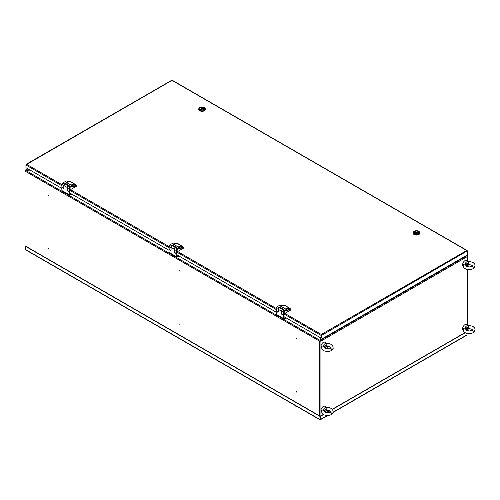 <?xml version="1.0" encoding="UTF-8"?>
<svg xmlns="http://www.w3.org/2000/svg" width="500" height="500" viewBox="0 0 500 500"><rect width="100%" height="100%" fill="white"/><g stroke="black" fill="none" stroke-linecap="round" stroke-linejoin="round"><path stroke-width="0.75" d="M465.931 255.781L467.119 255.631A0.656 0.375 120 0 1 467.575 255.9L467.575 261.119M468.231 266.25L468.381 266.163A1.087 0.631 -60 0 1 467.612 265.719A1.087 0.631 -60 0 1 468.381 264.381A1.087 0.631 -60 0 1 469.15 264.825A1.087 0.631 -60 0 1 468.381 266.163L468.231 266.25A1.306 0.756 -60 0 1 467.575 266.312L467.575 266.781M467.575 269.575L467.575 325.131M468.231 330.262L468.381 330.175A1.087 0.631 -60 0 1 467.612 329.731A1.087 0.631 -60 0 1 468.381 328.394A1.087 0.631 -60 0 1 469.15 328.844A1.087 0.631 -60 0 1 468.381 330.175L468.231 330.262A1.306 0.756 -60 0 1 467.575 330.331L467.575 330.625A0.656 0.375 120 0 1 467.556 330.788M48.562 195L48.788 195.769L48.562 195M48.519 194.981L48.881 195.613L48.519 194.981M48.562 248.344L48.788 249.119L48.562 248.344M48.519 248.325L48.881 248.956L48.519 248.325M179.762 324.094L179.994 324.862L179.762 324.094M179.719 324.075L180.081 324.706L179.719 324.075M179.762 270.75L179.994 271.519L179.762 270.75M179.719 270.731L180.081 271.356L179.719 270.731M296.181 391.312L296.413 392.081L296.181 391.312M296.137 391.287L296.506 391.919L296.137 391.287M296.181 337.962L296.413 338.731L296.181 337.962M296.137 337.944L296.506 338.575L296.137 337.944M320.019 415.819L320.019 341.087L320.462 340.619L320.462 337.719M319.744 415.975L319.744 341.25L25 171.081L25 245.806L319.744 415.975A0.656 0.375 120 0 0 320.206 416.244L320.462 415.9M319.881 416.275L25.137 246.106A0.656 0.375 -60 0 1 25 245.806M25 171.081A0.656 0.375 -60 0 1 25.463 170.281L30.194 170.131M320.462 340.3L320.206 340.45A0.656 0.375 120 0 0 319.744 341.25M465.869 255.819L466.794 255.819L320.531 340.262L320.531 337.756M320.994 410.769L320.994 415.788A0.656 0.375 60 0 1 320.531 416.056L320.531 415.9M467.256 260.9L467.256 256.619A0.656 0.375 -120 0 0 466.794 255.819M320.163 340.8L320.712 340.906L320.531 340.262A0.656 0.375 60 0 1 320.994 341.062L320.994 346.081M320.712 340.906L320.994 341.062A0.656 0.375 0 0 1 320.069 341.062L320.025 341.037M323.331 414.438L320.994 415.788A0.656 0.375 180 0 1 320.069 415.788L320.019 415.763M320.994 341.062L467.256 256.619A0.656 0.375 0 0 0 467.256 256.087L467.069 255.981M30.125 170.094L25.787 170.094L27.956 168.844M25.337 170.369L25.325 170.362A0.656 0.375 60 0 1 25.787 170.094L25.787 170.131M319.825 416.244L320.131 419.656L320.163 416.262M320.131 419.656L320.387 416.138M466.994 333.469L466.994 334.869L466.375 335.225M26.2 249.956L25.587 249.606L25.587 246.369M320.1 419.319L320.1 416.287M50.138 263.962L50.625 264.669L51.744 264.925A1.506 0.869 180 0 1 50.637 264.669A1.506 0.869 180 0 1 50.275 264.331M172.65 334.694L174.262 335.662A1.506 0.869 180 0 1 174.031 335.656A1.506 0.869 180 0 1 172.787 335.069M295.55 406.069L296.775 406.394A1.506 0.869 180 0 1 295.569 406.075L295.169 405.431M342.394 407.025A1.506 0.869 180 0 1 342.156 407.206A1.506 0.869 180 0 1 341.838 407.35L342.425 407.006M444.031 348.344A1.506 0.869 180 0 1 443.787 348.531A1.506 0.869 180 0 1 443.475 348.669L444.056 348.331M468.881 328.069L467.738 327.406A1.306 0.756 120 0 0 466.731 327.756A1.306 0.756 120 0 0 466.163 329.069A1.306 0.756 120 0 0 466.431 329.669L467.575 330.331A1.306 0.756 -60 0 1 467.375 329.281A1.306 0.756 -60 0 1 468.231 328.131A1.306 0.756 -60 0 1 468.881 328.069A1.306 0.756 -60 0 1 469.15 328.663A1.306 0.756 -60 0 1 469.15 328.756M468.106 327.919L468.769 326.05A3.137 1.812 120 0 0 468.431 325.7A3.137 1.812 120 0 0 464.85 328.306L465.712 328.475L465.85 329.725L466.625 330.412C468.056 331.131 469.756 331.138 471.719 330.438A1.306 0.756 -120 0 0 471.681 330.456M464.85 328.306C464.019 327.831 463.525 328.069 463.363 329.019L463.431 328.631C463.413 333.275 465.044 332.262 466.225 333.244C468.894 333.963 471.15 333.787 473 332.719A1.306 0.756 -120 0 0 473.019 332.706A1.306 0.756 -120 0 0 473.275 332.044A1.306 0.756 -120 0 0 472.694 330.781A1.306 0.756 -120 0 0 471.719 330.438M468.431 325.7L466.65 324.519A3.269 1.887 120 0 0 464.119 325.319A3.269 1.887 120 0 0 462.65 328.644A3.269 1.887 120 0 0 463.263 330.1M467.2 330.675A3.137 1.812 120 0 0 467.581 330.331M468.881 264.05L467.738 263.394A1.306 0.756 120 0 0 466.731 263.744A1.306 0.756 120 0 0 466.163 265.056A1.306 0.756 120 0 0 466.431 265.656L467.575 266.312A1.306 0.756 -60 0 1 467.375 265.269A1.306 0.756 -60 0 1 468.231 264.119A1.306 0.756 -60 0 1 468.881 264.05A1.306 0.756 -60 0 1 469.15 264.65A1.306 0.756 -60 0 1 469.15 264.744M468.106 263.906L468.769 262.031A3.137 1.812 120 0 0 468.431 261.681A3.137 1.812 120 0 0 464.85 264.294L465.712 264.462L465.85 265.712L466.625 266.394C468.056 267.113 469.756 267.125 471.719 266.425A1.306 0.756 -120 0 0 471.681 266.444L472.312 265.894L472.156 265.356L469.144 264.5M464.85 264.294C464.019 263.819 463.525 264.056 463.363 265.006L463.431 264.619C463.413 269.262 465.044 268.25 466.225 269.231C468.894 269.95 471.15 269.775 473 268.7A1.306 0.756 -120 0 0 473.019 268.694A1.306 0.756 -120 0 0 473.275 268.031A1.306 0.756 -120 0 0 472.694 266.769A1.306 0.756 -120 0 0 471.719 266.425M468.431 261.681L466.65 260.506A3.269 1.887 120 0 0 464.119 261.306A3.269 1.887 120 0 0 462.65 264.631A3.269 1.887 120 0 0 463.263 266.087M467.2 266.663A3.137 1.812 120 0 0 467.581 266.319M327.2 409.862L326.056 409.206A1.306 0.756 120 0 0 325.05 409.556A1.306 0.756 120 0 0 324.481 410.869A1.306 0.756 120 0 0 324.75 411.469L325.894 412.125A1.306 0.756 -60 0 1 325.694 411.081A1.306 0.756 -60 0 1 326.55 409.931A1.306 0.756 -60 0 1 327.2 409.862A1.306 0.756 -60 0 1 327.475 410.462A1.306 0.756 -60 0 1 327.469 410.556M321.944 410.1L321.688 410.819L321.944 410.1L323.175 410.106L324.338 410.925L324.031 411.744M327.463 410.312L328.9 410.456L330.7 411.569L330.006 412.256A1.306 0.756 60 0 1 330.037 412.238A1.306 0.756 60 0 1 331.069 412.638A1.306 0.756 60 0 1 331.594 413.981A1.306 0.756 60 0 1 331.337 414.506A1.306 0.756 60 0 1 331.319 414.513C329.625 415.6 327.256 415.731 324.219 414.919C323.381 414.519 321.287 413.85 321.75 410.431M326.425 409.719L327.088 407.844A3.137 1.812 120 0 0 326.75 407.494A3.137 1.812 120 0 0 323.175 410.106M326.75 407.494L324.975 406.319A3.269 1.887 120 0 0 322.438 407.119A3.269 1.887 120 0 0 320.975 410.444A3.269 1.887 120 0 0 321.587 411.9M325.519 412.475A3.137 1.812 120 0 0 325.9 412.131A1.306 0.756 -60 0 0 326.55 412.062L326.7 411.975A1.087 0.631 -60 0 1 325.931 411.531A1.087 0.631 -60 0 1 326.7 410.194A1.087 0.631 -60 0 1 327.475 410.637A1.087 0.631 -60 0 1 326.7 411.975L326.55 412.062M327.2 345.85L326.056 345.194A1.306 0.756 120 0 0 325.05 345.544A1.306 0.756 120 0 0 324.481 346.856A1.306 0.756 120 0 0 324.75 347.456L325.894 348.113A1.306 0.756 -60 0 1 325.694 347.069A1.306 0.756 -60 0 1 326.55 345.913A1.306 0.756 -60 0 1 327.2 345.85A1.306 0.756 -60 0 1 327.475 346.45A1.306 0.756 -60 0 1 327.469 346.544M321.944 346.087L321.688 346.8L321.944 346.087L323.175 346.094L324.338 346.912L324.031 347.731M327.463 346.294L328.9 346.438L330.7 347.556L330.006 348.244A1.306 0.756 60 0 1 330.037 348.225A1.306 0.756 60 0 1 331.069 348.625A1.306 0.756 60 0 1 331.594 349.963A1.306 0.756 60 0 1 331.337 350.487A1.306 0.756 60 0 1 331.319 350.5C329.625 351.587 327.256 351.719 324.219 350.9C323.381 350.506 321.287 349.837 321.75 346.413M326.425 345.706L327.088 343.831A3.137 1.812 120 0 0 326.75 343.481A3.137 1.812 120 0 0 323.175 346.094M326.75 343.481L324.975 342.3A3.269 1.887 120 0 0 322.438 343.106A3.269 1.887 120 0 0 320.975 346.431A3.269 1.887 120 0 0 321.587 347.887M325.519 348.462A3.137 1.812 120 0 0 325.9 348.119A1.306 0.756 -60 0 0 326.55 348.05L326.7 347.962A1.087 0.631 -60 0 1 325.931 347.512A1.087 0.631 -60 0 1 326.7 346.181A1.087 0.631 -60 0 1 327.475 346.625A1.087 0.631 -60 0 1 326.7 347.962L326.55 348.05M467.238 250.938L321.625 335.363L321.312 334.475L466.744 250.512L467.362 250.869L466.744 250.512L467.362 251.225L467.362 254.956L322.55 338.562L321.625 338.031L321.312 334.475L321.006 338.031L321.006 335.363L284.356 314.206M321.35 335.206L321.625 338.031M171.694 80.519L172.312 80.519M466.744 250.512L172 80.344L26.081 164.731M321.312 334.794L321.281 335.206M61.919 185.781L25.956 165.019L25.956 167.688L61.869 188.419M69.719 192.95L169.044 250.3M176.9 254.831L276.225 312.175M284.081 316.712L321.006 338.031M419.837 233.069A3.356 1.938 180 0 1 419.844 233.119A3.356 1.938 180 0 1 417.769 234.913A3.356 1.938 180 0 1 414.106 234.494A3.356 1.938 180 0 1 413.125 233.119A3.356 1.938 180 0 1 413.125 233.069M414.106 234.387A3.356 1.938 180 0 1 413.125 233.012A3.356 1.938 -0 0 0 414.106 234.387A3.356 1.938 -0 0 0 417.769 234.806A3.356 1.938 -0 0 0 419.844 233.012A3.356 1.938 180 0 1 417.769 234.806A3.356 1.938 180 0 1 414.106 234.387M416.163 232.969L417.6 232.169L415.65 231.881L416.144 233.6M414.913 233.238A2.219 1.281 -0 0 0 417.331 233.519A2.219 1.281 -0 0 0 418.706 232.331A2.219 1.281 -0 0 0 418.056 231.425A2.219 1.281 -0 0 0 415.631 231.144A2.219 1.281 -0 0 0 414.263 232.331A2.219 1.281 -0 0 0 414.913 233.238M418.288 233.081A2.219 1.281 -0 0 0 418.056 232.919A2.219 1.281 -0 0 0 417.6 232.719M418.856 231.431L418.45 231.194A2.781 1.606 -0 0 0 414.513 231.194A2.781 1.606 -0 0 0 414.513 233.469A2.781 1.606 -0 0 0 418.45 233.469A2.781 1.606 -0 0 0 418.45 231.194L418.856 231.431A3.356 1.938 180 0 1 419.844 232.8A3.356 1.938 180 0 1 417.769 234.594A3.356 1.938 180 0 1 414.106 234.175A3.356 1.938 180 0 1 413.125 232.8A3.356 1.938 180 0 1 414.106 231.431L414.513 231.194M415.65 232.638A2.219 1.281 -0 0 0 414.675 233.081M415.65 233.375L415.65 231.881L415.725 233.538M205.481 109.306A3.356 1.938 180 0 1 205.481 109.362A3.356 1.938 180 0 1 203.406 111.156A3.356 1.938 180 0 1 199.75 110.731A3.356 1.938 180 0 1 198.762 109.362A3.356 1.938 180 0 1 198.769 109.306M199.75 110.625A3.356 1.938 180 0 1 198.762 109.256A3.356 1.938 -0 0 0 199.75 110.625A3.356 1.938 -0 0 0 203.406 111.044A3.356 1.938 -0 0 0 205.481 109.256A3.356 1.938 180 0 1 203.406 111.044A3.356 1.938 180 0 1 199.75 110.625M201.8 109.206L203.244 108.406L201.294 108.125L201.8 109.206M200.55 109.481A2.219 1.281 -0 0 0 202.975 109.756A2.219 1.281 -0 0 0 204.344 108.575A2.219 1.281 -0 0 0 203.694 107.669A2.219 1.281 -0 0 0 201.275 107.387A2.219 1.281 -0 0 0 199.9 108.575A2.219 1.281 -0 0 0 200.55 109.481M203.931 109.319A2.219 1.281 -0 0 0 203.694 109.162A2.219 1.281 -0 0 0 203.244 108.956M204.5 107.669L204.094 107.438A2.781 1.606 -0 0 0 200.156 107.438A2.781 1.606 -0 0 0 200.156 109.706A2.781 1.606 -0 0 0 204.094 109.706A2.781 1.606 -0 0 0 204.094 107.438L204.5 107.669A3.356 1.938 180 0 1 205.481 109.044A3.356 1.938 180 0 1 203.406 110.831A3.356 1.938 180 0 1 199.75 110.412A3.356 1.938 180 0 1 198.762 109.044A3.356 1.938 180 0 1 199.75 107.669L200.156 107.438M201.294 108.875A2.219 1.281 -0 0 0 200.319 109.319M201.294 109.606L201.294 108.125L201.363 109.775M285.744 317.675L284.163 318.494L283.894 315.219M284.081 315.325L283.619 315.594L282.325 314.844A1.044 0.606 60 0 1 281.581 313.562L281.581 311.219A1.175 0.681 -60 0 1 282.794 309.662M283.619 315.594L283.619 318.581A1.044 0.606 120 0 0 283.831 319.056A1.044 0.606 120 0 0 284.356 319.006L286.206 317.938M283.831 319.056L276.444 314.788A1.044 0.606 -60 0 1 276.225 314.312L276.225 311.325L277.519 312.069A1.044 0.606 60 0 0 278.044 312.125A1.044 0.606 60 0 0 278.256 311.644L278.256 309.3A1.175 0.681 -60 0 1 278.769 308.113A1.175 0.681 -60 0 1 279.675 307.8L282.85 309.631M284.819 311.7L284.188 312.362L284.819 311.7M286.8 310.119L290.688 309.144L291.006 309.831L284.356 313.669L284.356 314.95L283.706 315.325L282.419 314.688A1.044 0.606 -120 0 1 281.675 313.406L281.675 311.375A1.306 0.756 -60 0 1 282.6 309.775L283.525 309.244L280.012 307.219L279.088 307.75A1.306 0.756 120 0 0 278.163 309.35L276.319 308.281L276.319 311.056M280.012 307.994L280.012 307.219M278.256 311.675L277.95 311.856A1.044 0.606 -120 0 1 277.425 311.806L276.319 311.163M277.95 311.856A1.044 0.606 -120 0 0 278.163 311.375L278.163 309.35M291 309.375L289.569 308.494L286.406 309.3M282.6 309.775L284.45 310.844L286.588 309.606A0.781 0.45 -60 0 1 286.737 309.544L285.906 308.606L288.856 307.863L284.425 305.306L281.475 306.044L279.531 305.381L286.806 309.719A0.656 0.375 120 0 0 286.681 309.769L284.544 311.006A1.175 0.681 120 0 0 283.706 312.444L283.706 315.325M283.625 305.113L280.494 305.881M291.006 309.438L286.65 310.531L286.794 309.675M289.569 308.494L289.544 308.512A1.306 0.756 -60 0 0 289.262 307.906L284.825 305.344A1.306 0.756 120 0 0 284.425 305.306L281.475 306.044M178.562 255.794L176.981 256.613L176.713 253.337M176.9 253.444L176.438 253.713L175.144 252.963A1.044 0.606 60 0 1 174.406 251.688L174.406 249.338A1.175 0.681 -60 0 1 175.619 247.781M176.438 253.713L176.438 256.7A1.044 0.606 120 0 0 176.656 257.175A1.044 0.606 120 0 0 177.175 257.125L179.025 256.062M176.656 257.175L169.262 252.913A1.044 0.606 -60 0 1 169.044 252.431L169.044 249.444L170.338 250.194A1.044 0.606 60 0 0 170.863 250.244A1.044 0.606 60 0 0 171.081 249.762L171.081 247.419A1.175 0.681 -60 0 1 171.594 246.231A1.175 0.681 -60 0 1 172.5 245.919L175.675 247.75M177.638 249.819L177.006 250.481L177.638 249.819M179.619 248.238L183.512 247.262L183.831 247.95L177.175 251.794L177.175 253.075L176.531 253.444L175.238 252.806A1.044 0.606 -120 0 1 174.5 251.525L174.5 249.5A1.306 0.756 -60 0 1 175.419 247.9L176.344 247.362L172.831 245.338L171.912 245.869A1.306 0.756 120 0 0 170.987 247.469L169.137 246.406L169.137 249.175M172.831 246.112L172.831 245.338M171.075 249.8L170.769 249.975A1.044 0.606 -120 0 1 170.244 249.925L169.137 249.288M170.769 249.975A1.044 0.606 -120 0 0 170.987 249.5L170.987 247.469M183.825 247.494L182.387 246.619L179.231 247.419M179.619 247.794L178.731 246.725L181.675 245.987L177.244 243.425L174.294 244.169L172.356 243.506L179.625 247.838A0.656 0.375 120 0 0 179.5 247.887L177.362 249.125A1.175 0.681 120 0 0 176.531 250.562L176.531 253.444M176.444 243.231L173.319 244.006M183.831 247.556L179.475 248.65L179.65 247.831M71.381 193.912L69.8 194.731L69.538 191.456M69.719 191.569L69.256 191.831L67.962 191.088A1.044 0.606 60 0 1 67.225 189.806L67.225 187.456A1.175 0.681 -60 0 1 68.438 185.906M69.256 191.831L69.256 194.819A1.044 0.606 120 0 0 69.475 195.3A1.044 0.606 120 0 0 70 195.244L71.844 194.181M69.475 195.3L62.081 191.031A1.044 0.606 -60 0 1 61.869 190.55L61.869 187.562L63.163 188.312A1.044 0.606 60 0 0 63.681 188.363A1.044 0.606 60 0 0 63.9 187.887L63.9 185.538A1.175 0.681 -60 0 1 64.412 184.356A1.175 0.681 -60 0 1 65.319 184.037L68.494 185.875M70.456 187.938L69.825 188.606L70.456 187.938M72.444 186.363L76.331 185.381L76.65 186.069L70 189.913L70 191.194L69.35 191.569L68.056 190.925A1.044 0.606 -120 0 1 67.319 189.644L67.319 187.619A1.306 0.756 -60 0 1 68.244 186.019L69.162 185.487L65.656 183.456L64.731 183.994A1.306 0.756 120 0 0 63.806 185.594L61.956 184.525L61.956 187.3M65.656 184.231L65.656 183.456M63.9 187.919L63.587 188.1A1.044 0.606 -120 0 1 63.069 188.044L61.956 187.406M63.587 188.1A1.044 0.606 -120 0 0 63.806 187.619L63.806 185.594M76.644 185.613L75.206 184.737L72.05 185.538M72.438 185.919L71.55 184.844L74.5 184.106L70.062 181.544L67.112 182.288L65.175 181.625L72.45 185.956A0.656 0.375 120 0 0 72.325 186.006L70.181 187.244A1.175 0.681 120 0 0 69.35 188.688L69.35 191.569M69.262 181.356L66.137 182.125M76.65 185.675L72.294 186.769L72.469 185.95M75.206 184.737L75.169 184.744A1.044 0.606 120 0 0 74.631 184.45L71.562 185.25M466.656 255.369L467.119 255.631M320.206 340.45L25.463 170.281M326.356 412.694L329.781 410.719M332.344 409.237L465.012 332.638M467.256 324.919L467.256 269.513M320.994 346.756L320.994 410.1M320.069 341.062L320.069 415.788M466.994 334.869L333.263 412.075M327.325 415.5L320.444 419.481M319.825 419.481L25.587 249.606M51.638 264.862A1.569 0.906 180 0 1 50.594 264.6A1.569 0.906 180 0 1 50.138 264M174.156 335.6A1.569 0.906 180 0 1 174.025 335.594A1.569 0.906 180 0 1 172.65 334.731M296.675 406.337A1.569 0.906 180 0 1 295.525 406.006A1.569 0.906 180 0 1 295.169 405.469M26.569 164.306L61.919 184.719M70.456 189.644L169.1 246.594M177.638 251.525L276.281 308.475M284.819 313.406L321.312 334.475M70 190.444L169.1 247.662M177.175 252.325L276.281 309.544M416.231 232.969L416.231 233.606M417.6 232.169L417.6 233.438L417.587 232.188M201.875 109.206L201.875 109.85M201.788 109.838L201.788 109.194M203.225 109.688L203.225 108.431M281.581 311.219L278.256 309.3M276.225 314.312L283.619 318.581M286.681 309.769L279.381 305.45L277.244 306.681L279.088 307.75M276.281 311.112L276.281 308.231L277.244 306.681A1.306 0.756 120 0 0 276.319 308.281L276.319 308.175A1.175 0.681 -60 0 1 277.15 306.737L279.288 305.5M283.525 315.325L283.525 312.444L281.675 311.375M283.706 312.444L283.525 312.444A1.306 0.756 -60 0 1 284.45 310.844L284.544 311.006M284.1 305.338L283.669 305.087M289.506 308.519A1.044 0.606 120 0 0 288.994 308.206L286.044 308.95L285.906 308.606M288.994 308.206L288.856 307.863A1.306 0.756 -60 0 1 289.262 307.906L290.863 309.2M281.288 306.069L279.488 305.375M284.219 305.356L284.825 305.344M174.406 249.338L171.081 247.419M169.044 252.431L176.438 256.7M175.419 247.9L177.269 248.962L179.412 247.731L172.2 243.569L170.062 244.806L171.912 245.869M169.1 249.231L169.1 246.35L170.062 244.806A1.306 0.756 120 0 0 169.137 246.406L169.137 246.3A1.175 0.681 -60 0 1 169.969 244.856L172.113 243.619M176.344 253.444L176.344 250.562L174.5 249.5M176.531 250.562L176.344 250.562A1.306 0.756 -60 0 1 177.269 248.962L177.362 249.125M176.919 243.456L176.488 243.206M182.325 246.644A1.044 0.606 120 0 0 181.812 246.325L178.863 247.069L178.731 246.725M181.812 246.325L181.675 245.987A1.306 0.756 -60 0 1 182.081 246.025L177.644 243.469A1.306 0.756 120 0 0 177.244 243.425L174.294 244.169M183.681 247.325L182.081 246.025A1.306 0.756 -60 0 1 182.35 246.625L182.362 246.631M174.106 244.194L172.306 243.494M177.037 243.475L177.644 243.469M179.575 248.45L179.65 247.662L178.875 247.256M67.225 187.456L63.9 185.538M61.869 190.55L69.256 194.819M68.244 186.019L70.088 187.087L72.231 185.85L65.025 181.688L62.881 182.925L64.731 183.994M61.919 187.35L61.919 184.469L62.881 182.925A1.306 0.756 120 0 0 61.956 184.525L61.956 184.419A1.175 0.681 -60 0 1 62.787 182.975L64.931 181.744M69.162 191.569L69.162 188.688L67.319 187.619M69.35 188.688L69.162 188.688A1.306 0.756 -60 0 1 70.088 187.087L70.181 187.244M69.744 181.581L69.306 181.331M71.569 185.3L71.55 184.844M74.631 184.45L74.5 184.106A1.306 0.756 -60 0 1 74.9 184.144L70.462 181.588A1.306 0.756 120 0 0 70.062 181.544L67.112 182.288M76.5 185.444L74.9 184.144A1.306 0.756 -60 0 1 75.169 184.744M66.931 182.312L65.138 181.612M69.856 181.6L70.462 181.588M72.394 186.575L72.469 185.781L71.7 185.375M467.444 255.6L466.844 255.256M465.188 332.756L332.475 409.381M329.975 410.825L326.65 412.744M323.506 414.556L320.856 416.087M467.444 256.35L467.444 261.031M467.444 269.55L467.444 325.044M27.763 168.731L25.456 170.062M320.381 419.731L327.725 415.494M331.337 414.506L333.194 412.356L466.781 335.213M25.8 249.944L319.881 419.731M468.088 325.681C471.156 325.662 473.056 326.175 473.787 327.212C476.381 328.606 473.994 332.881 473.019 332.706M469.144 328.512L472.156 329.369L472.312 329.913L471.7 330.45M468.088 261.663C471.156 261.65 473.056 262.162 473.787 263.194C476.381 264.594 473.994 268.869 473.019 268.694M324.188 411.494L325.25 412.362C326.613 412.925 328.206 412.881 330.037 412.238M333.194 412.356C332.512 407.181 331.125 408.831 329.444 407.681L326.406 407.481M324.188 347.481L325.25 348.35C326.613 348.906 328.206 348.869 330.037 348.225M331.337 350.487L333.194 348.344C332.512 343.162 331.125 344.812 329.444 343.669L326.406 343.462M172.25 80.269L467.15 250.525M26.169 164.319L171.75 80.269M203.244 108.406L203.244 109.681M280.438 305.85L283.656 305.044L284.144 305.325M286.756 310.331L286.831 309.544L285.9 309.05M173.256 243.969L176.475 243.162L176.969 243.45M66.081 182.094L69.294 181.287M69.3 181.287L69.787 181.569"/></g></svg>
